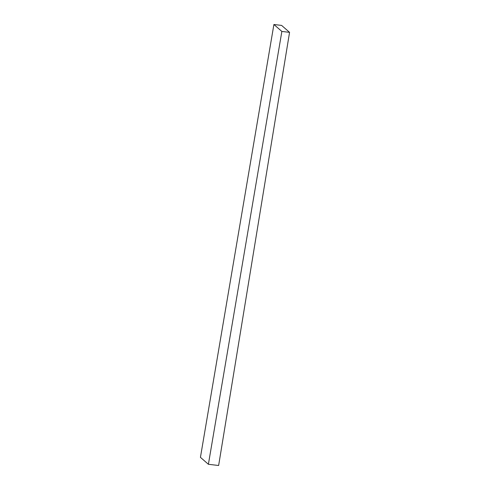 <?xml version="1.0" encoding="UTF-8"?>
<svg xmlns="http://www.w3.org/2000/svg" width="490" height="490" viewBox="0 0 490 490"><rect width="100%" height="100%" fill="white"/><g stroke="black" fill="none" stroke-linecap="round" stroke-linejoin="round"><path stroke-width="0.73" d="M289.566 32.352L218.632 465.5L208.397 464.287L281.86 31.44L273.904 24.5L281.603 25.413L289.566 32.352L281.86 31.44M208.397 464.287L200.435 457.348L273.904 24.5"/></g></svg>
